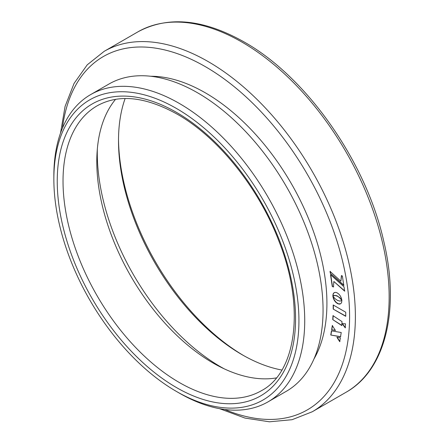 <?xml version="1.0" encoding="UTF-8"?>
<svg xmlns="http://www.w3.org/2000/svg" width="444" height="444" viewBox="0 0 444 444"><rect width="100%" height="100%" fill="white"/><g stroke="black" fill="none" stroke-linecap="round" stroke-linejoin="round"><path stroke-width="0.67" d="M150.749 76.263A171.933 99.267 60 0 1 205.344 92.829A171.933 99.267 60 0 1 313.969 358.968M333.189 304.973L345.732 312.215L345.732 316.317L333.189 309.074L333.189 304.973M335.375 330.425L331.629 329.737L332.306 325.569L335.375 330.425M332.983 315.667L342.019 321.611L341.769 325.552L332.739 319.608L332.983 315.667M345.504 323.815L345.249 327.855L342.135 323.654L345.504 323.815M341.813 300.644L341.641 302.497L340.776 303.718L339.41 304.151L337.69 303.702L335.908 302.408L334.41 300.555L333.344 298.374L332.867 296.109L335.17 298.784L337.496 300.399L339.771 301.071L341.719 300.693M337.246 296.154L334.981 295.488L332.933 295.915L332.845 295.41L333.25 293.651L334.254 292.607L335.725 292.374L337.052 292.796L338.833 294.095L340.332 295.959L341.397 298.152L341.874 300.427L339.577 297.769L337.44 296.043L336.73 295.915M340.875 281.18L341.414 275.646L342.374 275.996L343.778 285.409L330.308 273.299L330.025 271.384L340.875 281.18L341.608 275.535M344.627 291.147L333.849 281.485L333.455 286.952L332.273 286.524L330.514 274.67L343.978 286.774L344.627 291.147M340.365 337.812L339.732 341.675L336.924 337.323L340.365 337.812M340.531 336.774L330.769 335.026L331.446 330.847L341.225 332.517L340.531 336.774M53.857 179.176L53.857 175.835A177.389 102.414 60 0 1 90.598 94.628L108.93 84.044A177.389 102.414 60 0 1 197.624 92.829A177.389 102.414 60 0 1 313.508 249.151A177.389 102.414 60 0 1 286.319 391.292L267.987 401.876A177.389 102.414 60 0 1 179.293 393.09A177.389 102.414 60 0 1 179.287 393.09L176.396 391.419A173.293 100.055 -120 0 0 298.934 320.673A173.293 100.055 -120 0 0 176.396 108.43A173.293 100.055 -120 0 0 53.857 179.176A173.293 100.055 -120 0 0 176.396 391.419L179.287 393.09M90.598 94.628A177.389 102.414 60 0 1 179.293 103.413A177.389 102.414 60 0 1 295.177 259.734A177.389 102.414 60 0 1 267.987 401.876M118.515 139.083A178.754 103.202 -120 0 0 243.445 355.472M281.879 370.041A174.659 100.838 60 0 1 242.008 354.656L242.008 354.656A174.659 100.838 60 0 1 118.504 140.742A174.659 100.838 60 0 1 125.119 98.518M224.126 368.786A174.659 100.838 60 0 1 220.779 366.911A174.659 100.838 60 0 1 97.325 149.156M276.379 377.911A164.424 94.933 60 0 1 213.059 363.009A164.424 94.933 60 0 1 110.883 233.827A164.424 94.933 60 0 1 115.551 99.339M345.732 316.095L333.189 309.074M333.383 308.963L333.383 305.084M335.564 330.314L331.629 329.737M331.823 329.62L332.501 325.458M341.963 325.441L332.739 319.608M332.928 319.497L333.178 315.556M345.443 327.744L342.33 323.543M340.67 303.79L338.339 303.79L336.102 302.297L334.293 299.922L332.922 296.67M333.117 296.559L333.061 295.998M336.924 295.804L336.247 295.743M341.88 300.05L339.771 297.658L337.767 296.431M337.962 296.32L337.44 296.043M336.441 295.626L334.482 295.382L333.128 295.804L333.155 294.333L333.955 292.796M334.149 292.685L334.449 292.496M343.967 285.298L330.308 273.299M330.503 273.188L330.219 271.273M344.822 291.036L333.849 281.485M333.649 286.841L332.273 286.524M332.467 286.413L330.702 274.559M339.926 341.564L337.118 337.212M340.726 336.663L330.769 335.026M330.958 334.909L331.64 330.736M224.831 409.501A203.996 117.777 -120 0 0 349.262 305.028A203.996 117.777 -120 0 0 205.344 66.65A203.996 117.777 -120 0 0 62.415 128.188M104.19 51.326A208.092 120.141 60 0 1 208.236 61.633A208.092 120.141 60 0 1 344.178 245.005A208.092 120.141 60 0 1 312.282 411.755L346.054 392.257A208.092 120.141 -120 0 0 377.949 225.508A208.092 120.141 -120 0 0 242.008 42.136A208.092 120.141 -120 0 0 137.962 31.829L104.19 51.326L87.218 64.846L74.054 83.439L65.079 106.443L60.506 133.15M176.396 112.326A168.52 97.297 60 0 1 295.56 318.72A168.52 97.297 60 0 1 176.396 387.523A168.52 97.297 60 0 1 57.237 181.13A168.52 97.297 60 0 1 176.396 112.326M97.081 105.855A164.424 94.933 -120 0 0 71.873 237.612A164.424 94.933 -120 0 0 179.293 382.506A164.424 94.933 -120 0 0 261.505 390.653C296.226 372.433 305.317 308.142 279.204 241.908C259.152 188.367 218.415 137.49 177.245 114.202C145.388 96.581 118.67 93.801 97.081 105.855M346.054 392.257C385.681 370.102 400.144 309.351 383.705 241.037C365.984 161.705 306.699 77.056 244.056 41.936C203.413 19.025 168.048 15.657 137.962 31.829M219.58 408.68L244.994 418.07L269.408 421.8L292.085 419.697L312.282 411.755"/></g></svg>
